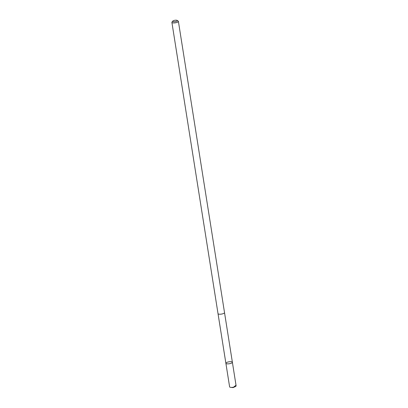 <?xml version="1.0" encoding="UTF-8"?>
<svg xmlns="http://www.w3.org/2000/svg" width="408" height="408" viewBox="0 0 408 408"><rect width="100%" height="100%" fill="white"/><g stroke="black" fill="none" stroke-linecap="round" stroke-linejoin="round"><path stroke-width="0.61" d="M226.032 362.926A3.29 0.979 171 0 1 229.556 361.738A3.29 0.979 171 0 1 232.381 362.263A3.29 0.979 171 0 1 229.286 363.747A3.29 0.979 171 0 1 225.884 363.293A3.29 0.979 171 0 1 226.032 362.926M229.612 386.83A3.29 0.979 -9 0 0 230.836 387.381A3.29 0.979 -9 0 0 235.12 386.702A3.29 0.979 -9 0 0 235.967 386.167A3.29 0.979 -9 0 0 236.11 385.8L232.381 362.263A3.29 0.979 171 0 1 229.286 363.747A3.29 0.979 171 0 1 225.884 363.293L229.612 386.83M172.768 21.094L172.003 22.047A3.29 0.979 -9 0 0 171.89 22.374L218.02 313.64A3.29 0.979 -9 0 0 220.85 314.17A3.29 0.979 -9 0 0 224.375 312.977A3.29 0.979 -9 0 0 224.522 312.61L178.388 21.344A3.29 0.979 -9 0 0 178.179 21.068L177.159 20.4A2.341 0.694 -9 0 0 174.889 20.273A2.341 0.694 -9 0 0 172.768 21.094A2.341 0.694 -9 0 0 174.338 21.731A2.341 0.694 -9 0 0 177.205 20.854A2.341 0.694 -9 0 0 177.159 20.4M171.89 22.374A3.29 0.979 -9 0 0 174.716 22.899A3.29 0.979 -9 0 0 178.24 21.711A3.29 0.979 -9 0 0 178.388 21.344M233.585 387.177L235.722 385.433M230.836 387.381L233.065 387.6L235.12 386.702M218.025 313.665L225.884 363.293M224.522 312.64L232.381 362.263"/></g></svg>
